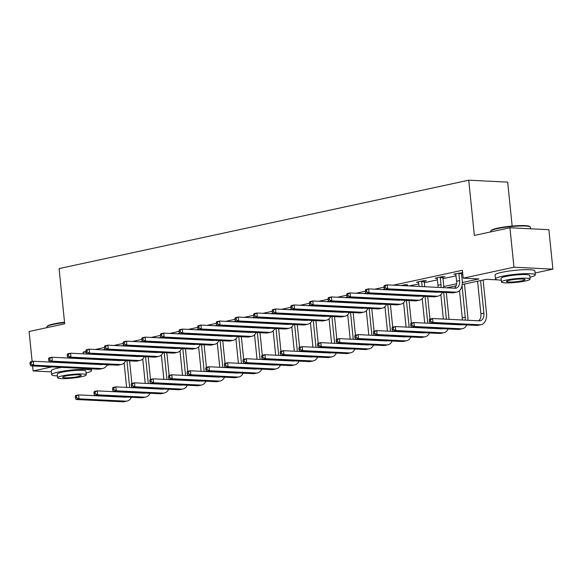 <?xml version="1.0" encoding="UTF-8"?>
<svg xmlns="http://www.w3.org/2000/svg" width="582" height="582" viewBox="0 0 582 582"><rect width="100%" height="100%" fill="white"/><g stroke="black" fill="none" stroke-linecap="round" stroke-linejoin="round"><path stroke-width="0.87" d="M512.153 226.063L507.686 182.122L468.743 180.202L59.08 268.586L64.689 323.825L29.1 331.507L32.148 361.502M468.743 180.202L474.352 235.441L509.941 227.758L548.891 229.686L552.9 269.146L535.098 272.987M109.554 364.798L106.761 365.401M462.341 282.539L478.979 278.953L463.192 278.174L462.392 270.281L393.352 285.173M384.047 287.181L374.721 289.196M365.416 291.204L356.089 293.219M346.785 295.22L337.458 297.235M328.153 299.243L318.827 301.258M309.522 303.266L300.196 305.274M290.891 307.281L281.564 309.297M272.26 311.305L262.933 313.312M253.628 315.32L244.295 317.336M234.997 319.343L225.663 321.351M216.366 323.359L207.032 325.374M197.735 327.382L188.401 329.397M179.096 331.398L169.769 333.413M160.465 335.421L151.138 337.436M141.833 339.444L132.507 341.452M123.202 343.46L113.876 345.475M104.571 347.483L95.244 349.491M85.94 351.499L83.066 352.117L86.02 352.27M111.031 350.277L111.875 350.095M129.662 346.254L130.506 346.072M148.301 342.231L149.138 342.056M166.932 338.215L167.769 338.033M185.563 334.192L186.4 334.01M204.195 330.176L205.031 329.994M222.826 326.153L223.663 325.971M241.457 322.137L242.294 321.955M260.089 318.114L260.925 317.932M278.72 314.091L279.556 313.916M297.351 310.075L298.188 309.893M315.982 306.052L316.819 305.877M334.614 302.036L335.45 301.854M353.245 298.013L354.082 297.831M371.876 293.997L372.713 293.815M390.507 289.974L391.351 289.792M409.139 285.958L418.822 283.87M424.365 282.67L437.453 279.847M442.997 278.647L456.084 275.824M461.635 274.631L462.806 274.377M462.632 272.696L453.778 274.158L455.924 274.268M461.635 273.162L462.661 272.943M443.004 277.185L444.946 276.763L442.313 276.639L435.147 278.181L437.293 278.291M424.373 281.201L426.315 280.786L423.681 280.655L416.516 282.205L418.662 282.306M405.741 285.224L407.684 284.802L405.05 284.678L400.983 285.551M384.571 289.094L382.352 289.574M365.94 293.11L363.721 293.59M347.308 297.133L345.09 297.613M328.677 301.156L326.458 301.629M310.046 305.172L307.827 305.652M291.415 309.195L289.196 309.675M272.783 313.211L270.565 313.691M254.152 317.234L251.933 317.714M235.521 321.249L233.295 321.73M216.89 325.273L214.663 325.753M198.258 329.288L196.032 329.768M179.627 333.311L177.401 333.792M160.996 337.334L158.77 337.807M142.357 341.35L140.138 341.83M123.726 345.373L121.507 345.853M105.095 349.389L102.876 349.869M509.941 227.758L513.95 267.218L552.9 269.146M32.599 365.94L33.109 370.967L51.973 366.893M51.391 371.869L33.109 370.967M69.767 363.052L70.604 362.877M83.066 352.117L83.241 353.841M463.192 278.174L513.95 267.218M443.71 286.562L456.608 283.776M497.705 279.877L486.348 279.316L462.217 284.525M456.092 285.842L446.932 287.821M429.138 291.662L428.294 291.844M410.506 295.678L409.663 295.86M391.868 299.701L391.031 299.883M373.237 303.717L372.4 303.899M354.605 307.74L353.769 307.922M335.974 311.763L335.137 311.937M317.343 315.779L316.506 315.961M298.712 319.802L297.875 319.984M280.08 323.818L279.244 323.999M261.449 327.841L260.612 328.022M242.818 331.856L241.981 332.038M224.186 335.879L223.35 336.061M205.555 339.895L204.719 340.077M186.924 343.918L186.087 344.1M168.293 347.941L167.456 348.116M149.661 351.957L148.817 352.139M131.03 355.98L130.186 356.162M112.391 359.996L111.555 360.178M455.721 273.744L456.63 281.237A8.003 5.165 -102.2 0 1 454.397 288.192M458.907 273.562L459.62 280.597A8.003 5.165 -102.2 0 1 456.041 288.155A8.003 5.165 -102.2 0 1 455.16 288.228L387.314 284.874L387.714 288.825L455.561 292.171A12.004 7.748 77.8 0 0 456.885 292.069A12.004 7.748 77.8 0 0 462.254 280.728L461.533 273.693L458.907 273.562L459.009 273.031M461.737 272.652L461.533 273.693M383.974 286.446L384.324 285.522L387.314 284.874L383.974 286.446L384.135 288.025L385.328 287.763L385.168 286.184M385.328 287.763L387.714 288.825L384.724 289.465L452.57 292.819A12.004 7.748 77.8 0 0 453.902 292.71L456.885 292.069M384.724 289.465L384.135 288.025M429.29 320.093L429.451 321.671L430.644 321.41L430.484 319.831L429.29 320.093L429.64 319.169L432.622 318.521L433.03 322.472L479.815 324.778A12.004 7.748 77.8 0 0 481.147 324.676A12.004 7.748 77.8 0 0 486.508 313.334L483.125 280.015M480.565 280.568L483.882 313.203A8.003 5.165 -102.2 0 1 480.303 320.762A8.003 5.165 -102.2 0 1 479.415 320.835L432.622 318.521L430.484 319.831M477.575 281.208L480.892 313.844A8.003 5.165 -102.2 0 1 478.651 320.798M430.644 321.41L433.03 322.472L430.04 323.112L476.833 325.425A12.004 7.748 77.8 0 0 478.164 325.316L481.147 324.676M430.04 323.112L429.451 321.671M490.793 230.909L491.215 230.392A19.519 2.539 -5.8 0 1 497.661 228.137A19.519 2.539 -5.8 0 1 517.194 225.707A19.519 2.539 -5.8 0 1 529.722 226.485L530.246 226.9A19.999 2.604 174.2 0 0 517.405 226.107A19.999 2.604 174.2 0 0 497.392 228.595A19.999 2.604 174.2 0 0 490.793 230.909A19.999 2.604 174.2 0 0 490.655 231.265L490.721 231.912M530.609 228.784L530.449 227.227A19.999 2.604 174.2 0 0 530.246 226.9M529.904 277.258A19.999 2.604 174.2 0 0 535.294 274.893A19.999 2.604 174.2 0 0 523.465 273.715A19.999 2.604 174.2 0 0 502.237 276.261A19.999 2.604 174.2 0 0 495.493 278.931A19.999 2.604 174.2 0 0 501.248 280.168M535.294 274.893L534.894 270.943A19.999 2.604 174.2 0 0 523.065 269.764A19.999 2.604 174.2 0 0 501.837 272.318A19.999 2.604 174.2 0 0 495.093 274.988L495.493 278.931M501.437 281.994L501.066 278.363A14.397 1.877 -5.8 0 1 505.918 276.443A14.397 1.877 -5.8 0 1 521.203 274.609A14.397 1.877 -5.8 0 1 529.722 275.453L530.093 279.084A14.397 1.877 174.2 0 0 521.574 278.24A14.397 1.877 174.2 0 0 506.289 280.073A14.397 1.877 174.2 0 0 501.437 281.994A14.397 1.877 174.2 0 0 509.956 282.845A14.397 1.877 174.2 0 0 525.24 281.011A14.397 1.877 174.2 0 0 530.093 279.084M509.657 280.24A9.283 1.208 174.2 0 0 506.529 281.477A9.283 1.208 174.2 0 0 512.014 282.023A9.283 1.208 174.2 0 0 521.865 280.844A9.283 1.208 174.2 0 0 524.993 279.607A9.283 1.208 174.2 0 0 519.508 279.054A9.283 1.208 174.2 0 0 509.657 280.24M64.566 322.617A19.999 2.604 174.2 0 0 53.573 324.349A19.999 2.604 174.2 0 0 46.975 326.662L47.397 326.153A19.519 2.539 -5.8 0 1 53.842 323.89A19.519 2.539 -5.8 0 1 64.529 322.202M86.085 373.011A19.999 2.604 174.2 0 0 91.476 370.647A19.999 2.604 174.2 0 0 79.647 369.468A19.999 2.604 174.2 0 0 58.418 372.014A19.999 2.604 174.2 0 0 51.674 374.684A19.999 2.604 174.2 0 0 57.429 375.921M61.656 367.373A19.999 2.604 174.2 0 0 58.018 368.071A19.999 2.604 174.2 0 0 51.274 370.741L51.674 374.684M57.618 377.754L57.247 374.124A14.397 1.877 -5.8 0 1 62.099 372.196A14.397 1.877 -5.8 0 1 77.384 370.363A14.397 1.877 -5.8 0 1 85.903 371.214L86.274 374.844A14.397 1.877 174.2 0 0 77.755 373.993A14.397 1.877 174.2 0 0 62.47 375.827A14.397 1.877 174.2 0 0 57.618 377.754A14.397 1.877 174.2 0 0 66.137 378.598A14.397 1.877 174.2 0 0 81.422 376.765A14.397 1.877 174.2 0 0 86.274 374.844M65.839 375.994A9.283 1.208 174.2 0 0 62.711 377.238A9.283 1.208 174.2 0 0 68.203 377.783A9.283 1.208 174.2 0 0 78.053 376.598A9.283 1.208 174.2 0 0 81.174 375.361A9.283 1.208 174.2 0 0 75.689 374.815A9.283 1.208 174.2 0 0 65.839 375.994M46.975 326.662A19.999 2.604 174.2 0 0 46.836 327.019L46.902 327.666M437.082 277.767L437.999 285.26A8.003 5.165 -102.2 0 1 438.02 287.384M443.106 276.676L442.902 277.709L440.276 277.585L440.989 284.613A8.003 5.165 -102.2 0 1 440.909 287.523M440.276 277.585L440.378 277.054M443.673 287.661A12.004 7.748 77.8 0 0 443.622 284.743L442.902 277.709M437.744 292.084A8.003 5.165 -102.2 0 1 437.409 292.179A8.003 5.165 -102.2 0 1 436.529 292.244L368.682 288.898L369.083 292.841L436.929 296.194A12.004 7.748 77.8 0 0 438.253 296.085A12.004 7.748 77.8 0 0 442.516 292.324M365.343 290.462L365.692 289.545L368.682 288.898L365.343 290.462L365.503 292.04L366.696 291.786L366.536 290.207M366.696 291.786L369.083 292.841L366.093 293.488L433.939 296.835A12.004 7.748 77.8 0 0 435.271 296.733L438.253 296.085M366.093 293.488L365.503 292.04M418.451 281.783L419.084 286.446M424.474 280.691L424.271 281.732L421.644 281.601L422.146 286.599M421.644 281.601L421.739 281.077M424.78 286.73L424.271 281.732M419.113 296.107A8.003 5.165 -102.2 0 1 418.778 296.194A8.003 5.165 -102.2 0 1 417.891 296.267L350.051 292.921L350.451 296.864L418.298 300.21A12.004 7.748 77.8 0 0 419.622 300.108A12.004 7.748 77.8 0 0 423.885 296.34M346.712 294.485L347.061 293.561L350.051 292.921L346.712 294.485L346.872 296.063L348.065 295.802L347.905 294.23M348.065 295.802L350.451 296.864L347.461 297.504L415.308 300.858A12.004 7.748 77.8 0 0 416.639 300.748L419.622 300.108M347.461 297.504L346.872 296.063M467.928 320.267A12.004 7.748 77.8 0 0 467.877 317.35L464.494 284.031M462.035 285.609L465.251 317.219A8.003 5.165 -102.2 0 1 465.171 320.129M459.496 290.644L462.261 317.867A8.003 5.165 -102.2 0 1 462.283 319.991M462.006 324.691A8.003 5.165 -102.2 0 1 461.672 324.785A8.003 5.165 -102.2 0 1 460.784 324.851L413.991 322.544L414.391 326.487L461.184 328.801A12.004 7.748 77.8 0 0 462.515 328.692A12.004 7.748 77.8 0 0 466.779 324.931M410.659 324.109L411.008 323.185L413.991 322.544L410.659 324.109L410.819 325.687L412.012 325.433L411.852 323.854M412.012 325.433L414.391 326.487L411.409 327.135L458.201 329.441A12.004 7.748 77.8 0 0 459.533 329.339L462.515 328.692M411.409 327.135L410.819 325.687M449.042 319.336L446.314 292.506M443.68 292.375L446.409 319.205M440.865 294.659L443.339 319.052M443.375 328.714A8.003 5.165 -102.2 0 1 443.04 328.801A8.003 5.165 -102.2 0 1 442.153 328.874L395.36 326.56L395.76 330.511L442.553 332.817A12.004 7.748 77.8 0 0 443.884 332.715A12.004 7.748 77.8 0 0 448.147 328.946M392.021 328.132L392.377 327.208L395.36 326.56L392.021 328.132L392.181 329.71L393.381 329.448L393.221 327.87M393.381 329.448L395.76 330.511L392.777 331.151L439.57 333.464A12.004 7.748 77.8 0 0 440.894 333.355L443.884 332.715M392.777 331.151L392.181 329.71M405.843 284.714L405.639 285.755L403.013 285.653M403.006 285.624L403.108 285.093M400.481 300.123A8.003 5.165 -102.2 0 1 400.147 300.217A8.003 5.165 -102.2 0 1 399.259 300.29L331.42 296.936L331.82 300.879L399.659 304.233A12.004 7.748 77.8 0 0 400.991 304.124A12.004 7.748 77.8 0 0 405.254 300.363M328.081 298.501L328.43 297.584L331.42 296.936L328.081 298.501L328.241 300.079L329.434 299.825L329.274 298.246M329.434 299.825L331.82 300.879L328.83 301.527L396.677 304.873A12.004 7.748 77.8 0 0 398.008 304.772L400.991 304.124M328.83 301.527L328.241 300.079M387.045 289.581L384.382 289.676M384.375 289.64L384.476 289.116M381.85 304.146A8.003 5.165 -102.2 0 1 381.516 304.233A8.003 5.165 -102.2 0 1 380.628 304.306L312.781 300.959L313.189 304.903L381.028 308.256A12.004 7.748 77.8 0 0 382.359 308.147A12.004 7.748 77.8 0 0 386.623 304.379M309.449 302.524L309.799 301.6L312.781 300.959L309.449 302.524L309.609 304.102L310.803 303.848L310.643 302.269M310.803 303.848L313.189 304.903L310.199 305.55L378.045 308.897A12.004 7.748 77.8 0 0 379.377 308.787L382.359 308.147M310.199 305.55L309.609 304.102M368.413 293.604L365.751 293.692M365.743 293.663L365.845 293.132M363.219 308.162A8.003 5.165 -102.2 0 1 362.884 308.256A8.003 5.165 -102.2 0 1 361.997 308.329L294.15 304.975L294.557 308.926L362.397 312.272A12.004 7.748 77.8 0 0 363.728 312.163A12.004 7.748 77.8 0 0 367.991 308.402M290.818 306.547L291.167 305.623L294.15 304.975L290.818 306.547L290.978 308.125L292.171 307.863L292.011 306.285M292.171 307.863L294.557 308.926L291.567 309.566L359.414 312.92A12.004 7.748 77.8 0 0 360.745 312.81L363.728 312.163M291.567 309.566L290.978 308.125M429.974 319.096L427.683 296.529M425.049 296.398L427.777 323.221M422.234 298.682L424.707 323.075M424.744 332.729A8.003 5.165 -102.2 0 1 424.409 332.824A8.003 5.165 -102.2 0 1 423.521 332.897L376.729 330.583L377.129 334.526L423.922 336.84A12.004 7.748 77.8 0 0 425.253 336.731A12.004 7.748 77.8 0 0 429.516 332.969M373.389 332.147L373.746 331.231L376.729 330.583L373.389 332.147L373.549 333.726L374.75 333.471L374.59 331.893M374.75 333.471L377.129 334.526L374.146 335.174L420.939 337.487A12.004 7.748 77.8 0 0 422.263 337.378L425.253 336.731M374.146 335.174L373.549 333.726M411.343 323.112L409.051 300.545M406.418 300.421L409.146 327.244M403.602 302.698L406.076 327.091M406.112 336.752A8.003 5.165 -102.2 0 1 405.778 336.84A8.003 5.165 -102.2 0 1 404.89 336.913L358.097 334.606L358.497 338.549L405.29 340.863A12.004 7.748 77.8 0 0 406.622 340.754A12.004 7.748 77.8 0 0 410.885 336.985M354.758 336.17L355.115 335.247L358.097 334.606L354.758 336.17L354.918 337.749L356.119 337.487L355.951 335.916M356.119 337.487L358.497 338.549L355.515 339.19L402.308 341.503A12.004 7.748 77.8 0 0 403.632 341.394L406.622 340.754M355.515 339.19L354.918 337.749M392.712 327.135L390.42 304.568M387.787 304.437L390.515 331.267M384.971 306.721L387.445 331.114M387.481 340.768A8.003 5.165 -102.2 0 1 387.146 340.863A8.003 5.165 -102.2 0 1 386.259 340.936L339.466 338.622L339.866 342.565L386.659 344.879A12.004 7.748 77.8 0 0 387.99 344.77A12.004 7.748 77.8 0 0 392.253 341.008M336.127 340.194L336.483 339.27L339.466 338.622L336.127 340.194L336.287 341.765L337.48 341.51L337.32 339.932M337.48 341.51L339.866 342.565L336.883 343.213L383.676 345.526A12.004 7.748 77.8 0 0 385 345.417L387.99 344.77M336.883 343.213L336.287 341.765M374.081 331.158L371.789 308.591M369.155 308.46L371.883 335.283M366.34 310.744L368.813 335.13M368.85 344.791A8.003 5.165 -102.2 0 1 368.515 344.879A8.003 5.165 -102.2 0 1 367.628 344.951L320.835 342.645L321.235 346.588L368.028 348.902A12.004 7.748 77.8 0 0 369.359 348.793A12.004 7.748 77.8 0 0 373.622 345.024M317.496 344.209L317.852 343.285L320.835 342.645L317.496 344.209L317.656 345.788L318.849 345.533L318.689 343.955M318.849 345.533L321.235 346.588L318.252 347.236L365.045 349.542A12.004 7.748 77.8 0 0 366.369 349.433L369.359 348.793M318.252 347.236L317.656 345.788M355.449 335.174L353.158 312.607M350.524 312.476L353.252 339.306M347.709 314.76L350.182 339.153M350.219 348.814A8.003 5.165 -102.2 0 1 349.884 348.902A8.003 5.165 -102.2 0 1 348.996 348.974L302.204 346.661L302.604 350.611L349.396 352.918A12.004 7.748 77.8 0 0 350.728 352.808A12.004 7.748 77.8 0 0 354.984 349.047M298.864 348.232L299.221 347.308L302.204 346.661L298.864 348.232L299.024 349.811L300.217 349.549L300.057 347.971M300.217 349.549L302.604 350.611L299.621 351.252L346.414 353.565A12.004 7.748 77.8 0 0 347.738 353.456L350.728 352.808M299.621 351.252L299.024 349.811M336.818 339.197L334.526 316.63M331.893 316.499L334.621 343.322M329.077 318.783L331.551 343.169M331.587 352.83A8.003 5.165 -102.2 0 1 331.253 352.925A8.003 5.165 -102.2 0 1 330.365 352.99L283.572 350.684L283.972 354.627L330.765 356.941A12.004 7.748 77.8 0 0 332.089 356.831A12.004 7.748 77.8 0 0 336.352 353.063M280.233 352.248L280.582 351.324L283.572 350.684L280.233 352.248L280.393 353.827L281.586 353.572L281.426 351.994M281.586 353.572L283.972 354.627L280.99 355.275L327.775 357.581A12.004 7.748 77.8 0 0 329.106 357.479L332.089 356.831M280.99 355.275L280.393 353.827M318.187 343.213L315.895 320.646M313.262 320.515L315.99 347.345M310.439 322.799L312.92 347.192M312.949 356.853A8.003 5.165 -102.2 0 1 312.614 356.941A8.003 5.165 -102.2 0 1 311.734 357.013L264.941 354.7L265.341 358.65L312.134 360.956A12.004 7.748 77.8 0 0 313.458 360.855A12.004 7.748 77.8 0 0 317.721 357.086M261.602 356.271L261.951 355.347L264.941 354.7L261.602 356.271L261.762 357.85L262.955 357.588L262.795 356.009M262.955 357.588L265.341 358.65L262.358 359.29L309.144 361.604A12.004 7.748 77.8 0 0 310.475 361.495L313.458 360.855M262.358 359.29L261.762 357.85M299.555 347.236L297.264 324.669M294.63 324.538L297.351 351.361M291.808 326.822L294.288 351.215M294.317 360.869A8.003 5.165 -102.2 0 1 293.983 360.964A8.003 5.165 -102.2 0 1 293.102 361.029L246.31 358.723L246.71 362.666L293.503 364.979A12.004 7.748 77.8 0 0 294.827 364.87A12.004 7.748 77.8 0 0 299.09 361.109M242.97 360.287L243.32 359.363L246.31 358.723L242.97 360.287L243.131 361.866L244.324 361.611L244.164 360.032M244.324 361.611L246.71 362.666L243.72 363.313L290.513 365.62A12.004 7.748 77.8 0 0 291.844 365.518L294.827 364.87M243.72 363.313L243.131 361.866M280.924 351.252L278.632 328.685M275.999 328.561L278.72 355.384M273.176 330.838L275.657 355.231M275.686 364.892A8.003 5.165 -102.2 0 1 275.351 364.979A8.003 5.165 -102.2 0 1 274.471 365.052L227.678 362.739L228.079 366.689L274.871 368.995A12.004 7.748 77.8 0 0 276.195 368.893A12.004 7.748 77.8 0 0 280.459 365.125M224.339 364.31L224.688 363.386L227.678 362.739L224.339 364.31L224.499 365.889L225.692 365.627L225.532 364.048M225.692 365.627L228.079 366.689L225.088 367.329L271.881 369.643A12.004 7.748 77.8 0 0 273.213 369.534L276.195 368.893M225.088 367.329L224.499 365.889M262.293 355.275L260.001 332.708M257.368 332.577L260.089 359.4M254.545 334.861L257.026 359.254M257.055 368.908A8.003 5.165 -102.2 0 1 256.72 369.003A8.003 5.165 -102.2 0 1 255.84 369.075L209.047 366.762L209.447 370.705L256.24 373.018A12.004 7.748 77.8 0 0 257.564 372.909A12.004 7.748 77.8 0 0 261.827 369.148M205.708 368.326L206.057 367.409L209.047 366.762L205.708 368.326L205.868 369.905L207.061 369.65L206.901 368.071M207.061 369.65L209.447 370.705L206.457 371.352L253.25 373.666A12.004 7.748 77.8 0 0 254.581 373.557L257.564 372.909M206.457 371.352L205.868 369.905M243.662 359.29L241.363 336.723M238.736 336.6L241.457 363.423M235.914 338.877L238.394 363.27M238.424 372.931A8.003 5.165 -102.2 0 1 238.089 373.018A8.003 5.165 -102.2 0 1 237.201 373.091L190.416 370.785L190.816 374.728L237.609 377.041A12.004 7.748 77.8 0 0 238.933 376.932A12.004 7.748 77.8 0 0 243.196 373.164M187.077 372.349L187.426 371.425L190.416 370.785L187.077 372.349L187.237 373.928L188.43 373.673L188.27 372.094M188.43 373.673L190.816 374.728L187.826 375.375L234.619 377.682A12.004 7.748 77.8 0 0 235.95 377.572L238.933 376.932M187.826 375.375L187.237 373.928M225.03 363.313L222.731 340.746M220.105 340.615L222.826 367.446M217.282 342.9L219.763 367.293M219.792 376.947A8.003 5.165 -102.2 0 1 219.458 377.041A8.003 5.165 -102.2 0 1 218.57 377.114L171.785 374.801L172.185 378.751L218.97 381.057A12.004 7.748 77.8 0 0 220.302 380.948A12.004 7.748 77.8 0 0 224.565 377.187M168.445 376.372L168.795 375.448L171.785 374.801L168.445 376.372L168.605 377.944L169.799 377.689L169.638 376.11M169.799 377.689L172.185 378.751L169.195 379.391L215.987 381.705A12.004 7.748 77.8 0 0 217.319 381.596L220.302 380.948M169.195 379.391L168.605 377.944M206.392 367.337L204.1 344.77M201.474 344.639L204.195 371.462M198.651 346.923L201.132 371.309M201.161 380.97A8.003 5.165 -102.2 0 1 200.826 381.057A8.003 5.165 -102.2 0 1 199.939 381.13L153.146 378.824L153.553 382.767L200.339 385.08A12.004 7.748 77.8 0 0 201.67 384.971A12.004 7.748 77.8 0 0 205.933 381.203M149.814 380.388L150.163 379.464L153.146 378.824L149.814 380.388L149.974 381.967L151.167 381.712L151.007 380.133M151.167 381.712L153.553 382.767L150.563 383.414L197.356 385.721A12.004 7.748 77.8 0 0 198.688 385.619L201.67 384.971M150.563 383.414L149.974 381.967M187.76 371.352L185.469 348.785M182.843 348.654L185.563 375.485M180.02 350.939L182.501 375.332M182.53 384.993A8.003 5.165 -102.2 0 1 182.195 385.08A8.003 5.165 -102.2 0 1 181.308 385.153L134.515 382.84L134.915 386.79L181.708 389.096A12.004 7.748 77.8 0 0 183.039 388.994A12.004 7.748 77.8 0 0 187.302 385.226M131.183 384.411L131.532 383.487L134.515 382.84L131.183 384.411L131.343 385.99L132.536 385.728L132.376 384.149M132.536 385.728L134.915 386.79L131.932 387.43L178.725 389.744A12.004 7.748 77.8 0 0 180.056 389.634L183.039 388.994M131.932 387.43L131.343 385.99M169.129 375.375L166.838 352.808M164.204 352.677L166.932 379.5M161.389 354.962L163.862 379.348M163.898 389.009A8.003 5.165 -102.2 0 1 163.564 389.103A8.003 5.165 -102.2 0 1 162.676 389.169L115.883 386.863L116.284 390.806L163.076 393.119A12.004 7.748 77.8 0 0 164.408 393.01A12.004 7.748 77.8 0 0 168.671 389.249M112.544 388.427L112.901 387.503L115.883 386.863L112.544 388.427L112.704 390.005L113.905 389.751L113.745 388.172M113.905 389.751L116.284 390.806L113.301 391.453L160.094 393.759A12.004 7.748 77.8 0 0 161.418 393.658L164.408 393.01M113.301 391.453L112.704 390.005M150.498 379.391L148.206 356.824M145.573 356.693L148.301 383.523M142.757 358.978L145.231 383.371M145.267 393.032A8.003 5.165 -102.2 0 1 144.933 393.119A8.003 5.165 -102.2 0 1 144.045 393.192L97.252 390.878L97.652 394.829L144.445 397.135A12.004 7.748 77.8 0 0 145.776 397.033A12.004 7.748 77.8 0 0 150.04 393.265M93.913 392.45L94.269 391.526L97.252 390.878L93.913 392.45L94.073 394.029L95.273 393.767L95.113 392.188M95.273 393.767L97.652 394.829L94.67 395.469L141.462 397.782A12.004 7.748 77.8 0 0 142.786 397.673L145.776 397.033M94.67 395.469L94.073 394.029M131.867 383.414L129.575 360.847M126.941 360.716L129.67 387.539M124.126 363.001L126.6 387.394M126.636 397.048A8.003 5.165 -102.2 0 1 126.301 397.142A8.003 5.165 -102.2 0 1 125.414 397.208L78.621 394.902L79.021 398.845L125.814 401.158A12.004 7.748 77.8 0 0 127.145 401.049A12.004 7.748 77.8 0 0 131.408 397.288M75.282 396.466L75.638 395.542L78.621 394.902L75.282 396.466L75.442 398.044L76.642 397.79L76.475 396.211M76.642 397.79L79.021 398.845L76.038 399.492L122.831 401.798A12.004 7.748 77.8 0 0 124.155 401.696L127.145 401.049M76.038 399.492L75.442 398.044M349.782 297.62L347.119 297.715M347.112 297.678L347.214 297.155M344.588 312.185A8.003 5.165 -102.2 0 1 344.253 312.272A8.003 5.165 -102.2 0 1 343.365 312.345L275.519 308.998L275.919 312.941L343.766 316.295A12.004 7.748 77.8 0 0 345.097 316.186A12.004 7.748 77.8 0 0 349.36 312.418M272.18 310.562L272.536 309.639L275.519 308.998L272.18 310.562L272.347 312.141L273.54 311.887L273.38 310.308M273.54 311.887L275.919 312.941L272.936 313.589L340.783 316.935A12.004 7.748 77.8 0 0 342.107 316.826L345.097 316.186M272.936 313.589L272.347 312.141M331.151 301.643L328.488 301.731M328.481 301.702L328.583 301.17M325.956 316.208A8.003 5.165 -102.2 0 1 325.622 316.295A8.003 5.165 -102.2 0 1 324.734 316.368L256.888 313.014L257.288 316.964L325.134 320.311A12.004 7.748 77.8 0 0 326.466 320.202A12.004 7.748 77.8 0 0 330.729 316.441M253.548 314.586L253.905 313.662L256.888 313.014L253.548 314.586L253.708 316.164L254.909 315.902L254.749 314.324M254.909 315.902L257.288 316.964L254.305 317.605L322.152 320.958A12.004 7.748 77.8 0 0 323.476 320.849L326.466 320.202M254.305 317.605L253.708 316.164M312.519 305.659L309.857 305.754M309.85 305.725L309.951 305.194M307.325 320.224A8.003 5.165 -102.2 0 1 306.99 320.318A8.003 5.165 -102.2 0 1 306.103 320.384L238.256 317.037L238.656 320.98L306.503 324.334A12.004 7.748 77.8 0 0 307.834 324.225A12.004 7.748 77.8 0 0 312.098 320.456M234.917 318.601L235.273 317.677L238.256 317.037L234.917 318.601L235.077 320.18L236.277 319.925L236.117 318.347M236.277 319.925L238.656 320.98L235.674 321.628L303.52 324.974A12.004 7.748 77.8 0 0 304.844 324.872L307.834 324.225M235.674 321.628L235.077 320.18M293.888 309.682L291.226 309.77M291.218 309.74L291.32 309.209M288.694 324.247A8.003 5.165 -102.2 0 1 288.359 324.334A8.003 5.165 -102.2 0 1 287.472 324.407L219.625 321.053L220.025 325.003L287.872 328.35A12.004 7.748 77.8 0 0 289.203 328.248A12.004 7.748 77.8 0 0 293.466 324.48M216.286 322.624L216.642 321.701L219.625 321.053L216.286 322.624L216.446 324.203L217.639 323.941L217.479 322.363M217.639 323.941L220.025 325.003L217.042 325.644L284.889 328.997A12.004 7.748 77.8 0 0 286.213 328.888L289.203 328.248M217.042 325.644L216.446 324.203M275.257 313.698L272.587 313.793M272.587 313.763L272.689 313.232M270.063 328.263A8.003 5.165 -102.2 0 1 269.728 328.357A8.003 5.165 -102.2 0 1 268.84 328.423L200.994 325.076L201.394 329.019L269.24 332.373A12.004 7.748 77.8 0 0 270.572 332.264A12.004 7.748 77.8 0 0 274.835 328.503M197.654 326.64L198.011 325.724L200.994 325.076L197.654 326.64L197.815 328.219L199.008 327.964L198.848 326.386M199.008 327.964L201.394 329.019L198.411 329.667L266.258 333.013A12.004 7.748 77.8 0 0 267.582 332.911L270.572 332.264M198.411 329.667L197.815 328.219M256.626 317.721L253.956 317.808M253.956 317.779L254.058 317.255M251.431 332.286A8.003 5.165 -102.2 0 1 251.097 332.373A8.003 5.165 -102.2 0 1 250.209 332.446L182.362 329.099L182.763 333.042L250.609 336.389A12.004 7.748 77.8 0 0 251.941 336.287A12.004 7.748 77.8 0 0 256.196 332.518M179.023 330.663L179.38 329.739L182.362 329.099L179.023 330.663L179.183 332.242L180.376 331.98L180.216 330.409M180.376 331.98L182.763 333.042L179.78 333.682L247.626 337.036A12.004 7.748 77.8 0 0 248.951 336.927L251.941 336.287M179.78 333.682L179.183 332.242M237.994 321.744L235.324 321.831M235.324 321.802L235.426 321.271M232.8 336.301A8.003 5.165 -102.2 0 1 232.465 336.396A8.003 5.165 -102.2 0 1 231.578 336.469L163.731 333.115L164.131 337.058L231.978 340.412A12.004 7.748 77.8 0 0 233.302 340.303A12.004 7.748 77.8 0 0 237.565 336.542M160.392 334.686L160.748 333.762L163.731 333.115L160.392 334.686L160.552 336.258L161.745 336.003L161.585 334.424M161.745 336.003L164.131 337.058L161.149 337.706L228.988 341.059A12.004 7.748 77.8 0 0 230.319 340.95L233.302 340.303M161.149 337.706L160.552 336.258M219.363 325.76L216.693 325.855M216.693 325.818L216.795 325.294M214.161 340.325A8.003 5.165 -102.2 0 1 213.827 340.412A8.003 5.165 -102.2 0 1 212.947 340.485L145.1 337.138L145.5 341.081L213.347 344.435A12.004 7.748 77.8 0 0 214.671 344.326A12.004 7.748 77.8 0 0 218.934 340.557M141.761 338.702L142.11 337.778L145.1 337.138L141.761 338.702L141.921 340.281L143.114 340.026L142.954 338.448M143.114 340.026L145.5 341.081L142.517 341.729L210.357 345.075A12.004 7.748 77.8 0 0 211.688 344.966L214.671 344.326M142.517 341.729L141.921 340.281M200.725 329.783L198.062 329.87M198.062 329.841L198.164 329.31M195.53 344.34A8.003 5.165 -102.2 0 1 195.196 344.435A8.003 5.165 -102.2 0 1 194.315 344.508L126.469 341.154L126.869 345.104L194.715 348.451A12.004 7.748 77.8 0 0 196.039 348.342A12.004 7.748 77.8 0 0 200.303 344.58M123.129 342.725L123.479 341.801L126.469 341.154L123.129 342.725L123.289 344.304L124.483 344.042L124.322 342.463M124.483 344.042L126.869 345.104L123.879 345.744L191.725 349.098A12.004 7.748 77.8 0 0 193.057 348.989L196.039 348.342M123.879 345.744L123.289 344.304M182.093 333.799L179.431 333.893M179.431 333.857L179.532 333.333M176.899 348.363A8.003 5.165 -102.2 0 1 176.564 348.451A8.003 5.165 -102.2 0 1 175.684 348.523L107.837 345.177L108.237 349.12L176.084 352.474A12.004 7.748 77.8 0 0 177.408 352.365A12.004 7.748 77.8 0 0 181.671 348.596M104.498 346.741L104.847 345.817L107.837 345.177L104.498 346.741L104.658 348.32L105.851 348.065L105.691 346.486M105.851 348.065L108.237 349.12L105.247 349.767L173.094 353.114A12.004 7.748 77.8 0 0 174.425 353.012L177.408 352.365M105.247 349.767L104.658 348.32M163.462 337.822L160.799 337.909M160.799 337.88L160.901 337.349M158.268 352.386A8.003 5.165 -102.2 0 1 157.933 352.474A8.003 5.165 -102.2 0 1 157.053 352.547L89.206 349.193L89.606 353.143L157.453 356.49A12.004 7.748 77.8 0 0 158.777 356.388A12.004 7.748 77.8 0 0 163.04 352.619M85.867 350.764L86.216 349.84L89.206 349.193L85.867 350.764L86.027 352.343L87.22 352.081L87.06 350.502M87.22 352.081L89.606 353.143L86.616 353.783L154.463 357.137A12.004 7.748 77.8 0 0 155.794 357.028L158.777 356.388M86.616 353.783L86.027 352.343M144.831 341.838L142.168 341.932M142.168 341.903L142.263 341.372M139.636 356.402A8.003 5.165 -102.2 0 1 139.302 356.497A8.003 5.165 -102.2 0 1 138.414 356.562L70.575 353.216L70.975 357.159L138.822 360.513A12.004 7.748 77.8 0 0 140.146 360.404A12.004 7.748 77.8 0 0 144.409 356.642M67.236 354.78L67.585 353.856L70.575 353.216L67.236 354.78L67.396 356.359L68.589 356.104L68.429 354.525M68.589 356.104L70.975 357.159L67.985 357.806L135.832 361.153A12.004 7.748 77.8 0 0 137.163 361.051L140.146 360.404M67.985 357.806L67.396 356.359M126.199 345.861L123.537 345.948M123.53 345.919L123.631 345.395M121.005 360.425A8.003 5.165 -102.2 0 1 120.67 360.513A8.003 5.165 -102.2 0 1 119.783 360.585L51.944 357.232L52.344 361.182L120.183 364.528A12.004 7.748 77.8 0 0 121.514 364.427A12.004 7.748 77.8 0 0 125.777 360.658M48.604 358.803L48.953 357.879L51.944 357.232L48.604 358.803L48.764 360.382L49.957 360.12L49.797 358.541M49.957 360.12L52.344 361.182L49.354 361.822L117.2 365.176A12.004 7.748 77.8 0 0 118.532 365.067L121.514 364.427M49.354 361.822L48.764 360.382M107.568 349.877L104.906 349.971M104.898 349.942L105 349.411M102.374 364.441A8.003 5.165 -102.2 0 1 102.039 364.536A8.003 5.165 -102.2 0 1 101.152 364.601L33.305 361.255L33.712 365.198L101.552 368.552A12.004 7.748 77.8 0 0 102.883 368.442A12.004 7.748 77.8 0 0 107.146 364.681M29.973 362.819L30.322 361.902L33.305 361.255L29.973 362.819L30.133 364.397L31.326 364.143L31.166 362.564M31.326 364.143L33.712 365.198L30.722 365.845L98.569 369.192A12.004 7.748 77.8 0 0 99.9 369.09L102.883 368.442M30.722 365.845L30.133 364.397M459.62 280.597L456.63 281.237M455.561 292.171L452.57 292.819M483.882 313.203L480.892 313.844M479.815 324.778L476.833 325.425M440.989 284.613L437.999 285.26M436.929 296.194L433.939 296.835M418.298 300.21L415.308 300.858M465.251 317.219L462.261 317.867M461.184 328.801L458.201 329.441M442.553 332.817L439.57 333.464M399.659 304.233L396.677 304.873M381.028 308.256L378.045 308.897M362.397 312.272L359.414 312.92M423.922 336.84L420.939 337.487M405.29 340.863L402.308 341.503M386.659 344.879L383.676 345.526M368.028 348.902L365.045 349.542M349.396 352.918L346.414 353.565M330.765 356.941L327.775 357.581M312.134 360.956L309.144 361.604M293.503 364.979L290.513 365.62M274.871 368.995L271.881 369.643M256.24 373.018L253.25 373.666M237.609 377.041L234.619 377.682M218.97 381.057L215.987 381.705M200.339 385.08L197.356 385.721M181.708 389.096L178.725 389.744M163.076 393.119L160.094 393.759M144.445 397.135L141.462 397.782M125.814 401.158L122.831 401.798M343.766 316.295L340.783 316.935M325.134 320.311L322.152 320.958M306.503 324.334L303.52 324.974M287.872 328.35L284.889 328.997M269.24 332.373L266.258 333.013M250.609 336.389L247.626 337.036M231.978 340.412L228.988 341.059M213.347 344.435L210.357 345.075M194.715 348.451L191.725 349.098M176.084 352.474L173.094 353.114M157.453 356.49L154.463 357.137M138.822 360.513L135.832 361.153M120.183 364.528L117.2 365.176M101.552 368.552L98.569 369.192M91.476 370.647L91.294 368.835"/></g></svg>
